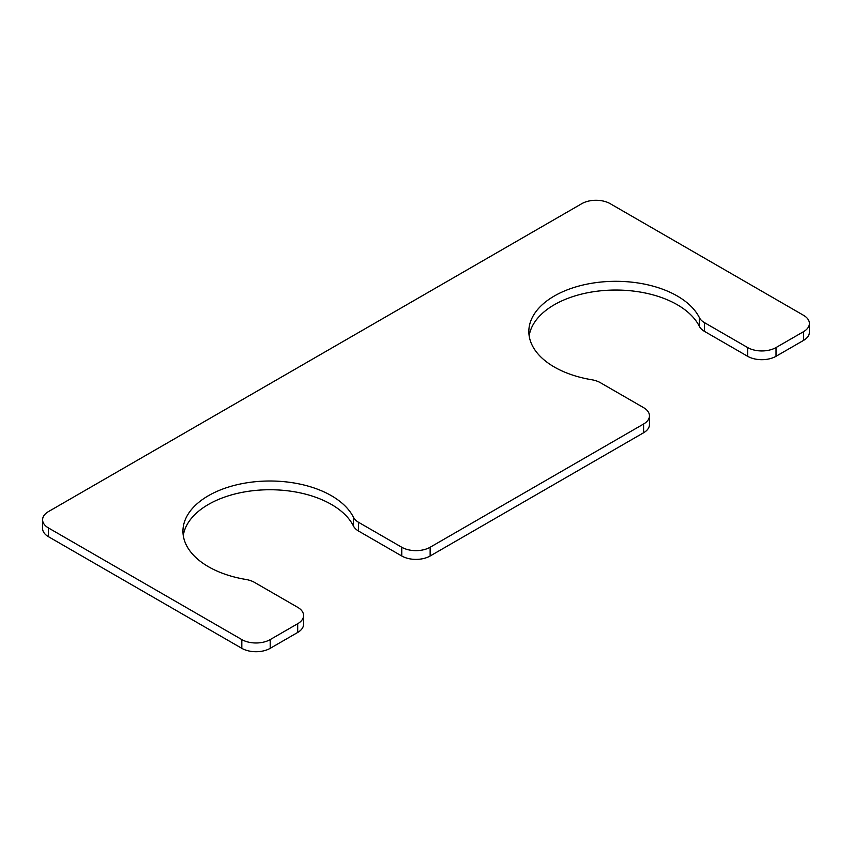 <?xml version="1.0" encoding="UTF-8"?>
<svg xmlns="http://www.w3.org/2000/svg" width="852" height="852" viewBox="0 0 852 852"><rect width="100%" height="100%" fill="white"/><g stroke="black" fill="none" stroke-linecap="round" stroke-linejoin="round"><path stroke-width="1.28" d="M183.276 535.578A86.957 50.204 180 0 1 261.532 489.975A86.957 50.204 180 0 1 353.484 526.067A20.065 11.587 0 0 0 358.575 531.062L401.761 555.994A20.065 11.587 0 0 0 430.143 555.994L643.59 432.763A20.065 11.587 0 0 0 649.458 424.562L649.458 415.829A20.065 11.587 0 0 0 643.59 407.639L600.404 382.708A20.065 11.587 0 0 0 591.757 379.758A86.957 50.204 0 0 1 528.836 331.513A86.957 50.204 0 0 1 603.663 281.799A86.957 50.204 0 0 1 699.375 317.636A20.065 11.587 0 0 0 704.466 322.631L747.641 347.552A20.065 11.587 0 0 0 776.023 347.552L803.521 331.684A20.065 11.587 0 0 0 809.4 323.494A20.065 11.587 0 0 0 803.521 315.293L610.181 203.671A20.065 11.587 0 0 0 581.799 203.671L48.479 511.583A20.065 11.587 0 0 0 42.6 519.773A20.065 11.587 0 0 0 48.479 527.963L241.819 639.586A20.065 11.587 0 0 0 270.201 639.586L297.699 623.717A20.065 11.587 0 0 0 303.578 615.527A20.065 11.587 0 0 0 297.699 607.327L254.524 582.406A20.065 11.587 0 0 0 245.877 579.456A86.957 50.204 180 0 1 182.946 531.211A86.957 50.204 180 0 1 257.773 481.497A86.957 50.204 180 0 1 353.484 517.334A20.065 11.587 0 0 0 358.575 522.319L401.761 547.25A20.065 11.587 0 0 0 430.143 547.25L643.59 424.019A20.065 11.587 0 0 0 649.458 415.829M699.375 317.636L699.375 326.38A86.957 50.204 0 0 0 607.423 290.276A86.957 50.204 0 0 0 529.167 335.88M699.375 326.38A20.065 11.587 0 0 0 704.466 331.364L747.641 356.296A20.065 11.587 0 0 0 776.023 356.296L803.521 340.417A20.065 11.587 0 0 0 809.4 332.227L809.4 323.494M42.6 519.773L42.6 528.506A20.065 11.587 0 0 0 48.479 536.707L241.819 648.329A20.065 11.587 0 0 0 270.201 648.329L297.699 632.45A20.065 11.587 0 0 0 303.578 624.26L303.578 615.527M401.761 547.25L401.761 555.994M358.575 522.319L358.575 531.062M430.143 547.25L430.143 555.994M643.59 424.019L643.59 432.763M704.466 322.631L704.466 331.364M747.641 347.552L747.641 356.296M776.023 347.552L776.023 356.296M803.521 331.684L803.521 340.417M48.479 527.963L48.479 536.707M241.819 639.586L241.819 648.329M270.201 639.586L270.201 648.329M297.699 623.717L297.699 632.45M353.484 517.334L353.484 526.067"/></g></svg>
